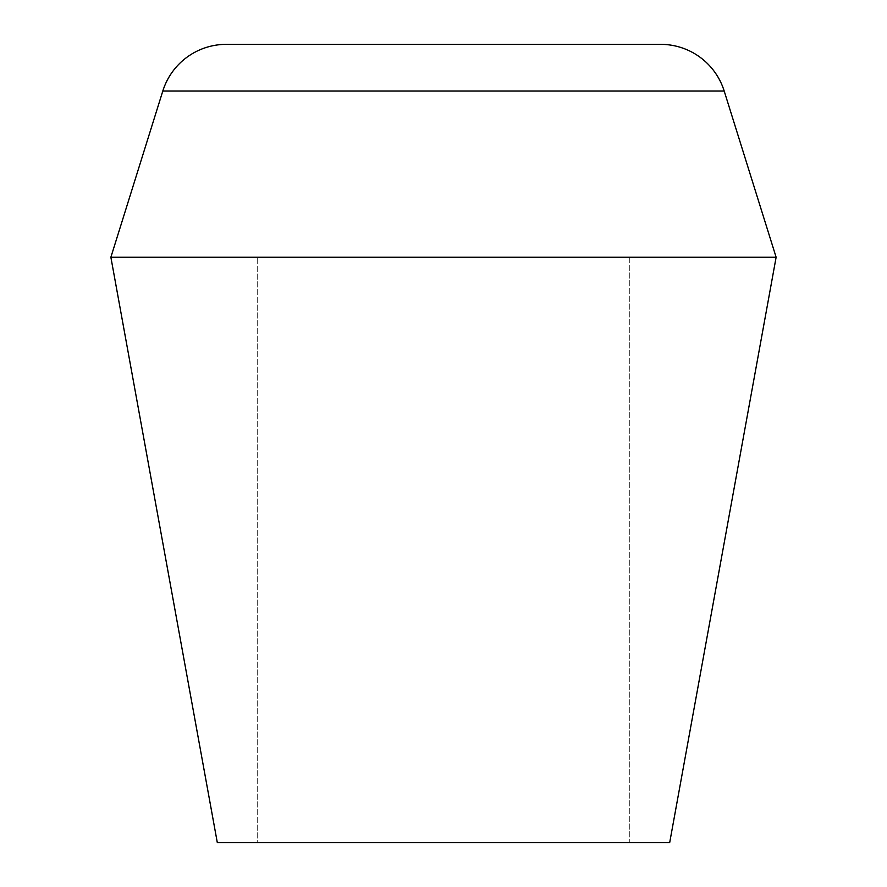 <?xml version="1.0" encoding="UTF-8"?>
<svg xmlns="http://www.w3.org/2000/svg" width="887" height="887" viewBox="0 0 887 887"><rect width="100%" height="100%" fill="white"/><g stroke="black" fill="none" stroke-linecap="round" stroke-linejoin="round"><path stroke-width="0.67" stroke-dasharray="4.43 3.33" d="M257.23 257.23L629.77 257.23L629.77 842.65L257.23 842.65L257.23 257.23L257.23 842.65L629.77 842.65L629.77 257.23L257.23 257.23M217.315 842.65L669.685 842.65L217.315 842.65M257.23 842.65L629.77 842.65L257.23 842.65M110.875 257.23L776.125 257.23L110.875 257.23M162.809 91.028L724.191 91.028L162.809 91.028M656.513 44.35L660.693 44.35M629.77 257.23L260.811 257.23L629.77 257.23"/><path stroke-width="1.33" d="M660.693 44.35L226.307 44.35A66.525 66.525 0 0 0 162.809 91.028L724.191 91.028A66.525 66.525 0 0 0 660.693 44.35A66.525 66.525 0 0 1 724.191 91.028L162.809 91.028L110.875 257.23L776.125 257.23L724.191 91.028L776.125 257.23L110.875 257.23L217.315 842.65L669.685 842.65L776.125 257.23L669.685 842.65L217.315 842.65L110.875 257.23L162.809 91.028A66.525 66.525 0 0 1 226.307 44.35L656.513 44.35"/></g></svg>
